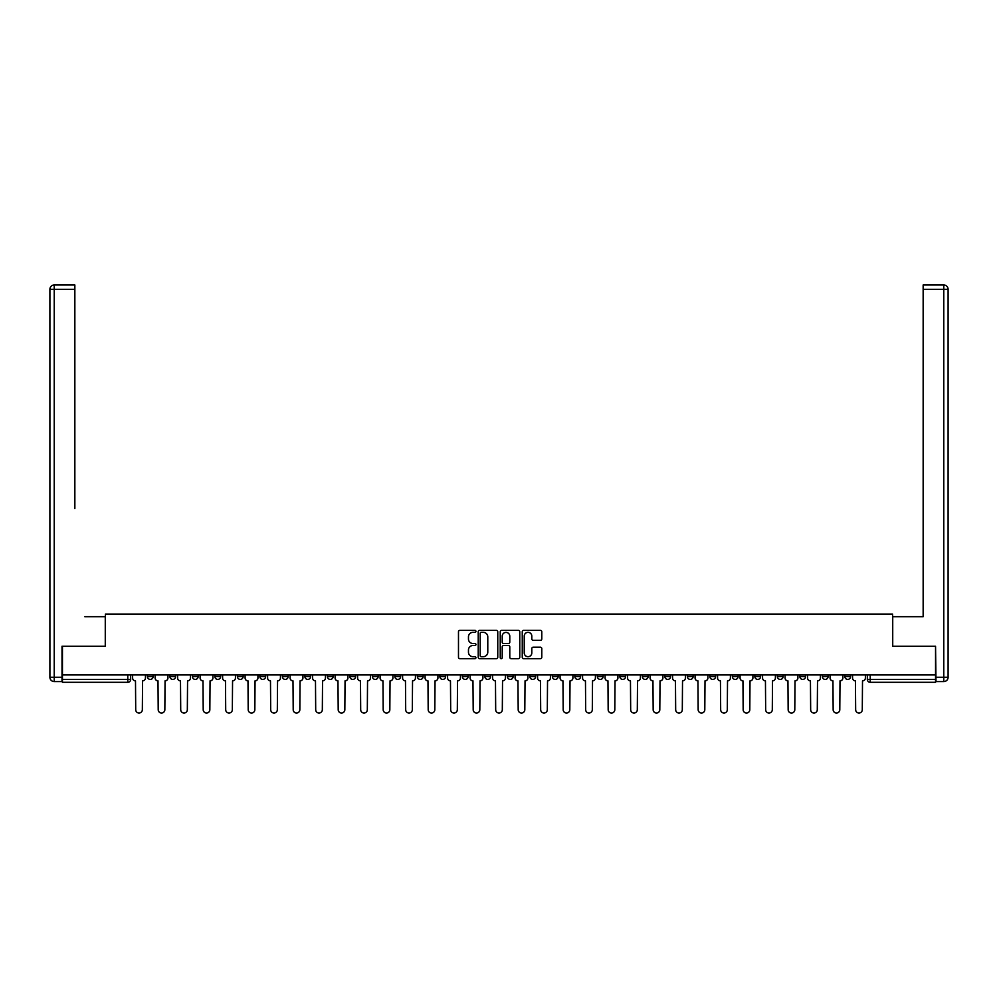 <?xml version="1.0" encoding="UTF-8"?>
<svg xmlns="http://www.w3.org/2000/svg" width="998" height="998" viewBox="0 0 998 998"><rect width="100%" height="100%" fill="white"/><g stroke="black" fill="none" stroke-linecap="round" stroke-linejoin="round"><path stroke-width="1.5" d="M475.921 631.347A0.986 0.986 0 0 0 474.936 630.362L459.891 630.362A1.41 1.41 0 0 0 458.481 631.771L458.481 657.258A1.41 1.41 0 0 0 459.891 658.668L474.936 658.668A0.986 0.986 0 0 0 475.921 657.682A0.986 0.986 0 0 0 474.936 656.696L472.99 656.696A4.528 4.528 0 0 1 468.461 652.168L468.461 650.035A4.528 4.528 0 0 1 472.99 645.506L474.936 645.506A0.986 0.986 0 0 0 475.921 644.521A0.986 0.986 0 0 0 474.936 643.523L472.99 643.523A4.528 4.528 0 0 1 468.461 638.994L468.461 636.874A4.528 4.528 0 0 1 472.99 632.345L474.936 632.345A0.986 0.986 0 0 0 475.921 631.347M754.85 674.947L754.85 676.532L760.613 676.532A2.882 2.882 0 0 1 757.731 679.413A2.882 2.882 0 0 1 754.85 676.532L754.85 674.947M732.345 674.947L732.345 676.532L738.121 676.532A2.882 2.882 0 0 1 735.227 679.413A2.882 2.882 0 0 1 732.345 676.532L732.345 674.947M597.353 674.947L597.353 676.532L603.129 676.532A2.882 2.882 0 0 1 600.247 679.413A2.882 2.882 0 0 1 597.353 676.532L597.353 674.947M574.86 674.947L574.86 676.532L580.624 676.532A2.882 2.882 0 0 1 577.742 679.413A2.882 2.882 0 0 1 574.86 676.532L574.86 674.947M552.356 674.947L552.356 676.532L558.131 676.532A2.882 2.882 0 0 1 555.25 679.413A2.882 2.882 0 0 1 552.356 676.532L552.356 674.947M507.371 674.947L507.371 676.532L513.134 676.532A2.882 2.882 0 0 1 510.252 679.413A2.882 2.882 0 0 1 507.371 676.532L507.371 674.947M462.373 676.532L462.373 674.947L462.373 676.532A2.882 2.882 0 0 0 465.255 679.413A2.882 2.882 0 0 1 462.373 676.532L468.137 676.532A2.882 2.882 0 0 1 465.255 679.413A2.882 2.882 0 0 0 468.137 676.532L468.137 674.947L468.137 676.532M439.869 676.532L439.869 674.947L439.869 676.532A2.882 2.882 0 0 0 442.75 679.413A2.882 2.882 0 0 1 439.869 676.532L445.644 676.532A2.882 2.882 0 0 1 442.75 679.413M417.376 676.532L417.376 674.947L417.376 676.532A2.882 2.882 0 0 0 420.258 679.413A2.882 2.882 0 0 1 417.376 676.532L423.14 676.532A2.882 2.882 0 0 1 420.258 679.413A2.882 2.882 0 0 0 423.14 676.532L423.14 674.947L423.14 676.532M394.871 674.947L394.871 676.532L400.647 676.532A2.882 2.882 0 0 1 397.753 679.413A2.882 2.882 0 0 1 394.871 676.532L394.871 674.947M372.379 674.947L372.379 676.532L378.142 676.532A2.882 2.882 0 0 1 375.26 679.413A2.882 2.882 0 0 1 372.379 676.532L372.379 674.947M349.874 674.947L349.874 676.532L355.65 676.532A2.882 2.882 0 0 1 352.756 679.413A2.882 2.882 0 0 1 349.874 676.532L349.874 674.947M327.381 676.532L327.381 674.947L327.381 676.532A2.882 2.882 0 0 0 330.263 679.413A2.882 2.882 0 0 1 327.381 676.532L333.145 676.532A2.882 2.882 0 0 1 330.263 679.413M282.384 676.532L282.384 674.947L282.384 676.532A2.882 2.882 0 0 0 285.266 679.413A2.882 2.882 0 0 1 282.384 676.532L288.148 676.532A2.882 2.882 0 0 1 285.266 679.413A2.882 2.882 0 0 0 288.148 676.532L288.148 674.947L288.148 676.532M259.879 676.532L259.879 674.947L259.879 676.532A2.882 2.882 0 0 0 262.773 679.413A2.882 2.882 0 0 1 259.879 676.532L265.655 676.532A2.882 2.882 0 0 1 262.773 679.413A2.882 2.882 0 0 0 265.655 676.532L265.655 674.947L265.655 676.532M237.387 676.532L237.387 674.947L237.387 676.532A2.882 2.882 0 0 0 240.269 679.413A2.882 2.882 0 0 1 237.387 676.532L243.15 676.532A2.882 2.882 0 0 1 240.269 679.413A2.882 2.882 0 0 0 243.15 676.532L243.15 674.947L243.15 676.532M214.882 676.532L214.882 674.947L214.882 676.532A2.882 2.882 0 0 0 217.776 679.413A2.882 2.882 0 0 1 214.882 676.532L220.658 676.532A2.882 2.882 0 0 1 217.776 679.413M192.389 676.532L192.389 674.947L192.389 676.532A2.882 2.882 0 0 0 195.271 679.413A2.882 2.882 0 0 1 192.389 676.532L198.153 676.532A2.882 2.882 0 0 1 195.271 679.413A2.882 2.882 0 0 0 198.153 676.532L198.153 674.947L198.153 676.532M169.885 676.532L169.885 674.947L169.885 676.532A2.882 2.882 0 0 0 172.779 679.413A2.882 2.882 0 0 1 169.885 676.532L175.66 676.532A2.882 2.882 0 0 1 172.779 679.413A2.882 2.882 0 0 0 175.66 676.532L175.66 674.947L175.66 676.532M540.367 640.342A1.41 1.41 0 0 0 541.789 638.932L541.789 631.771A1.41 1.41 0 0 0 540.367 630.362L523.663 630.362A1.41 1.41 0 0 0 522.253 631.771L522.253 657.258A1.41 1.41 0 0 0 523.663 658.668L540.367 658.668A1.41 1.41 0 0 0 541.789 657.258L541.789 648.625A1.41 1.41 0 0 0 540.367 647.203L533.219 647.203A1.41 1.41 0 0 0 531.809 648.625L531.809 652.904A3.792 3.792 0 0 1 528.017 656.696A3.792 3.792 0 0 1 524.237 652.904L524.237 636.125A3.792 3.792 0 0 1 528.017 632.345A3.792 3.792 0 0 1 531.809 636.125L531.809 638.932A1.41 1.41 0 0 0 533.219 640.342L540.367 640.342M65.619 284.979L54.229 284.979L74.85 284.979L65.619 284.979L74.85 284.979L74.85 289.308L54.229 289.308L54.229 677.255L62.013 677.255L62.013 646.242L105.426 646.242L105.426 614.082L892.574 614.082L892.574 646.242L935.55 646.242L935.55 674.947L62.45 674.947L62.45 679.413L130.663 679.413L130.663 674.947L130.663 679.413A2.882 2.882 0 0 1 127.781 682.308L62.45 682.308L62.45 679.413M62.45 646.242L62.45 674.947M497.765 631.771A1.41 1.41 0 0 0 496.343 630.362L479.639 630.362A1.41 1.41 0 0 0 478.229 631.771L478.229 657.258A1.41 1.41 0 0 0 479.639 658.668L496.343 658.668A1.41 1.41 0 0 0 497.765 657.258L497.765 631.771M501.657 630.362L518.361 630.362A1.41 1.41 0 0 1 519.771 631.771L519.771 657.258A1.41 1.41 0 0 1 518.361 658.668L511.213 658.668A1.41 1.41 0 0 1 509.791 657.258L509.791 646.929A1.41 1.41 0 0 0 508.381 645.506L503.641 645.506A1.41 1.41 0 0 0 502.219 646.929L502.219 657.682A0.986 0.986 0 0 1 501.233 658.668A0.986 0.986 0 0 1 500.235 657.682L500.235 631.771A1.41 1.41 0 0 1 501.657 630.362M867.337 674.947L867.337 679.413L935.55 679.413L935.55 682.308L870.219 682.308A2.882 2.882 0 0 1 867.337 679.413A2.882 2.882 0 0 0 870.219 682.308L870.219 674.947M935.55 674.947L935.55 679.413M850.608 674.947L850.608 676.532A2.882 2.882 0 0 1 847.726 679.413A2.882 2.882 0 0 1 844.844 676.532L850.608 676.532M844.844 674.947L844.844 676.532M828.115 674.947L828.115 676.532A2.882 2.882 0 0 1 825.221 679.413A2.882 2.882 0 0 1 822.34 676.532A2.882 2.882 0 0 0 825.221 679.413M822.34 674.947L822.34 676.532L828.115 676.532M805.611 674.947L805.611 676.532A2.882 2.882 0 0 1 802.729 679.413A2.882 2.882 0 0 1 799.847 676.532L805.611 676.532M799.847 674.947L799.847 676.532M783.118 674.947L783.118 676.532A2.882 2.882 0 0 1 780.224 679.413A2.882 2.882 0 0 1 777.342 676.532L783.118 676.532M777.342 674.947L777.342 676.532M760.613 674.947L760.613 676.532M738.121 674.947L738.121 676.532L738.121 674.947M715.616 674.947L715.616 676.532A2.882 2.882 0 0 1 712.734 679.413A2.882 2.882 0 0 1 709.852 676.532L715.616 676.532M709.852 674.947L709.852 676.532M693.123 674.947L693.123 676.532A2.882 2.882 0 0 1 690.229 679.413A2.882 2.882 0 0 1 687.348 676.532L693.123 676.532M687.348 674.947L687.348 676.532M670.619 674.947L670.619 676.532A2.882 2.882 0 0 1 667.737 679.413A2.882 2.882 0 0 1 664.855 676.532L670.619 676.532M664.855 674.947L664.855 676.532M648.126 674.947L648.126 676.532A2.882 2.882 0 0 1 645.244 679.413A2.882 2.882 0 0 1 642.35 676.532L648.126 676.532M642.35 674.947L642.35 676.532M625.621 674.947L625.621 676.532A2.882 2.882 0 0 1 622.74 679.413A2.882 2.882 0 0 1 619.858 676.532L625.621 676.532M619.858 674.947L619.858 676.532M603.129 674.947L603.129 676.532A2.882 2.882 0 0 1 600.247 679.413M580.624 674.947L580.624 676.532M558.131 676.532L558.131 674.947L558.131 676.532A2.882 2.882 0 0 1 555.25 679.413M535.627 674.947L535.627 676.532A2.882 2.882 0 0 1 532.745 679.413A2.882 2.882 0 0 1 529.863 676.532A2.882 2.882 0 0 0 532.745 679.413A2.882 2.882 0 0 0 535.627 676.532L529.863 676.532L529.863 674.947M513.134 676.532L513.134 674.947L513.134 676.532A2.882 2.882 0 0 1 510.252 679.413M490.629 674.947L490.629 676.532A2.882 2.882 0 0 1 487.748 679.413A2.882 2.882 0 0 1 484.866 676.532A2.882 2.882 0 0 0 487.748 679.413M484.866 674.947L484.866 676.532L490.629 676.532M445.644 674.947L445.644 676.532L445.644 674.947M400.647 676.532L400.647 674.947L400.647 676.532A2.882 2.882 0 0 1 397.753 679.413M378.142 676.532L378.142 674.947L378.142 676.532A2.882 2.882 0 0 1 375.26 679.413M355.65 676.532L355.65 674.947L355.65 676.532A2.882 2.882 0 0 1 352.756 679.413M333.145 674.947L333.145 676.532L333.145 674.947M310.652 676.532L310.652 674.947L310.652 676.532A2.882 2.882 0 0 1 307.771 679.413A2.882 2.882 0 0 1 304.877 676.532L310.652 676.532A2.882 2.882 0 0 1 307.771 679.413M304.877 674.947L304.877 676.532M220.658 674.947L220.658 676.532L220.658 674.947M153.156 674.947L153.156 676.532A2.882 2.882 0 0 1 150.274 679.413A2.882 2.882 0 0 1 147.392 676.532A2.882 2.882 0 0 0 150.274 679.413A2.882 2.882 0 0 0 153.156 676.532L153.156 674.947M147.392 674.947L147.392 676.532L153.156 676.532M127.781 674.947L127.781 682.308A2.882 2.882 0 0 0 130.663 679.413M481.198 632.345A0.986 0.986 0 0 0 480.213 633.331L480.213 655.698A0.986 0.986 0 0 0 481.198 656.696L483.257 656.696A4.528 4.528 0 0 0 487.785 652.168L487.785 636.874A4.528 4.528 0 0 0 483.257 632.345L481.198 632.345M509.791 636.2A3.792 3.792 0 0 0 506.011 632.42A3.792 3.792 0 0 0 502.219 636.2L502.219 642.113A1.41 1.41 0 0 0 503.641 643.523L508.381 643.523A1.41 1.41 0 0 0 509.791 642.113L509.791 636.2M132.609 677.979L132.609 674.947L132.609 677.979A2.882 2.882 0 0 0 135.491 680.861L135.716 709.703A3.318 3.318 0 0 0 139.034 713.021A3.318 3.318 0 0 0 142.34 709.703L142.564 680.861A2.882 2.882 0 0 0 145.446 677.979L145.446 674.947L145.446 677.979M135.491 680.861L135.716 709.703M142.34 709.703L142.564 680.861M155.114 677.979L155.114 674.947L155.114 677.979A2.882 2.882 0 0 0 157.996 680.861L158.208 709.703A3.318 3.318 0 0 0 161.526 713.021A3.318 3.318 0 0 0 164.845 709.703L165.057 680.861A2.882 2.882 0 0 0 167.938 677.979L167.938 674.947L167.938 677.979M177.607 677.979L177.607 674.947L177.607 677.979A2.882 2.882 0 0 0 180.488 680.861L180.713 709.703A3.318 3.318 0 0 0 184.019 713.021A3.318 3.318 0 0 0 187.337 709.703L187.562 680.861A2.882 2.882 0 0 0 190.443 677.979L190.443 674.947L190.443 677.979M105.277 646.242L105.277 616.689L84.805 616.689M74.85 289.308L74.85 508.518M62.013 677.255L62.013 681.584L54.229 681.584A4.329 4.329 0 0 1 49.9 677.255L49.9 289.308A4.329 4.329 0 0 1 54.229 284.979A4.329 4.329 0 0 0 49.9 289.308A4.329 4.329 0 0 1 54.229 284.979A4.329 4.329 0 0 0 49.9 289.308L54.229 289.308L54.229 284.979M913.195 616.689L923.15 616.689L923.15 284.979L943.771 284.979L923.15 284.979M892.723 646.242L892.723 616.689L923.15 616.689L923.15 508.518M935.987 677.255L943.771 677.255L943.771 681.584A4.329 4.329 0 0 0 948.1 677.255L948.1 289.308L948.1 677.255A4.329 4.329 0 0 1 943.771 681.584L935.987 681.584L935.55 646.242M943.771 284.979A4.329 4.329 0 0 1 948.1 289.308A4.329 4.329 0 0 0 943.771 284.979L943.771 289.308L923.15 289.308M157.996 680.861L158.208 709.703M164.845 709.703L165.057 680.861M180.488 680.861L180.713 709.703M187.337 709.703L187.562 680.861M200.099 677.979L200.099 674.947L200.099 677.979A2.882 2.882 0 0 0 202.993 680.861L203.205 709.703A3.318 3.318 0 0 0 206.524 713.021A3.318 3.318 0 0 0 209.842 709.703L210.054 680.861A2.882 2.882 0 0 0 212.936 677.979L212.936 674.947L212.936 677.979M222.604 677.979L222.604 674.947L222.604 677.979A2.882 2.882 0 0 0 225.486 680.861L225.698 709.703A3.318 3.318 0 0 0 229.016 713.021A3.318 3.318 0 0 0 232.334 709.703L232.559 680.861A2.882 2.882 0 0 0 235.441 677.979L235.441 674.947L235.441 677.979M245.096 677.979L245.096 674.947L245.096 677.979A2.882 2.882 0 0 0 247.991 680.861L248.203 709.703A3.318 3.318 0 0 0 251.521 713.021A3.318 3.318 0 0 0 254.839 709.703L255.051 680.861A2.882 2.882 0 0 0 257.933 677.979L257.933 674.947L257.933 677.979M202.993 680.861L203.205 709.703M209.842 709.703L210.054 680.861M225.486 680.861L225.698 709.703M232.334 709.703L232.559 680.861M247.991 680.861L248.203 709.703M254.839 709.703L255.051 680.861M267.601 677.979L267.601 674.947L267.601 677.979A2.882 2.882 0 0 0 270.483 680.861L270.695 709.703A3.318 3.318 0 0 0 274.013 713.021A3.318 3.318 0 0 0 277.332 709.703L277.556 680.861A2.882 2.882 0 0 0 280.438 677.979L280.438 674.947L280.438 677.979M270.483 680.861L270.695 709.703M277.332 709.703L277.556 680.861M290.094 677.979L290.094 674.947L290.094 677.979A2.882 2.882 0 0 0 292.988 680.861L293.2 709.703A3.318 3.318 0 0 0 296.518 713.021A3.318 3.318 0 0 0 299.837 709.703L300.049 680.861A2.882 2.882 0 0 0 302.93 677.979L302.93 674.947L302.93 677.979M292.988 680.861L293.2 709.703M299.837 709.703L300.049 680.861M312.599 677.979L312.599 674.947L312.599 677.979A2.882 2.882 0 0 0 315.48 680.861L315.692 709.703A3.318 3.318 0 0 0 319.011 713.021A3.318 3.318 0 0 0 322.329 709.703L322.541 680.861A2.882 2.882 0 0 0 325.435 677.979L325.435 674.947L325.435 677.979M315.48 680.861L315.692 709.703M322.329 709.703L322.541 680.861M335.091 677.979L335.091 674.947L335.091 677.979A2.882 2.882 0 0 0 337.973 680.861L338.197 709.703A3.318 3.318 0 0 0 341.516 713.021A3.318 3.318 0 0 0 344.834 709.703L345.046 680.861A2.882 2.882 0 0 0 347.928 677.979L347.928 674.947L347.928 677.979M337.973 680.861L338.197 709.703M344.834 709.703L345.046 680.861M357.596 677.979L357.596 674.947L357.596 677.979A2.882 2.882 0 0 0 360.478 680.861L360.69 709.703A3.318 3.318 0 0 0 364.008 713.021A3.318 3.318 0 0 0 367.326 709.703L367.538 680.861A2.882 2.882 0 0 0 370.433 677.979L370.433 674.947L370.433 677.979M360.478 680.861L360.69 709.703M367.326 709.703L367.538 680.861M380.088 677.979L380.088 674.947L380.088 677.979A2.882 2.882 0 0 0 382.97 680.861L383.195 709.703A3.318 3.318 0 0 0 386.513 713.021A3.318 3.318 0 0 0 389.831 709.703L390.043 680.861A2.882 2.882 0 0 0 392.925 677.979L392.925 674.947L392.925 677.979M382.97 680.861L383.195 709.703M389.831 709.703L390.043 680.861M402.593 677.979L402.593 674.947L402.593 677.979A2.882 2.882 0 0 0 405.475 680.861L405.687 709.703A3.318 3.318 0 0 0 409.005 713.021A3.318 3.318 0 0 0 412.324 709.703L412.536 680.861A2.882 2.882 0 0 0 415.43 677.979L415.43 674.947L415.43 677.979M405.475 680.861L405.687 709.703M412.324 709.703L412.536 680.861M425.086 677.979L425.086 674.947L425.086 677.979A2.882 2.882 0 0 0 427.967 680.861L428.192 709.703A3.318 3.318 0 0 0 431.51 713.021A3.318 3.318 0 0 0 434.816 709.703L435.041 680.861A2.882 2.882 0 0 0 437.922 677.979L437.922 674.947L437.922 677.979M427.967 680.861L428.192 709.703M434.816 709.703L435.041 680.861M447.591 677.979L447.591 674.947L447.591 677.979A2.882 2.882 0 0 0 450.472 680.861L450.684 709.703A3.318 3.318 0 0 0 454.003 713.021A3.318 3.318 0 0 0 457.321 709.703L457.533 680.861A2.882 2.882 0 0 0 460.427 677.979L460.427 674.947L460.427 677.979M450.472 680.861L450.684 709.703M457.321 709.703L457.533 680.861M470.083 677.979L470.083 674.947L470.083 677.979A2.882 2.882 0 0 0 472.965 680.861L473.189 709.703A3.318 3.318 0 0 0 476.508 713.021A3.318 3.318 0 0 0 479.813 709.703L480.038 680.861A2.882 2.882 0 0 0 482.92 677.979L482.92 674.947L482.92 677.979M472.965 680.861L473.189 709.703M479.813 709.703L480.038 680.861M492.588 677.979L492.588 674.947L492.588 677.979A2.882 2.882 0 0 0 495.47 680.861L495.682 709.703A3.318 3.318 0 0 0 499 713.021A3.318 3.318 0 0 0 502.318 709.703L502.53 680.861A2.882 2.882 0 0 0 505.412 677.979L505.412 674.947L505.412 677.979M495.47 680.861L495.682 709.703M502.318 709.703L502.53 680.861M515.08 677.979L515.08 674.947L515.08 677.979A2.882 2.882 0 0 0 517.962 680.861L518.187 709.703A3.318 3.318 0 0 0 521.492 713.021A3.318 3.318 0 0 0 524.811 709.703L525.035 680.861A2.882 2.882 0 0 0 527.917 677.979L527.917 674.947L527.917 677.979M517.962 680.861L518.187 709.703M524.811 709.703L525.035 680.861M537.573 677.979L537.573 674.947L537.573 677.979A2.882 2.882 0 0 0 540.467 680.861L540.679 709.703A3.318 3.318 0 0 0 543.997 713.021A3.318 3.318 0 0 0 547.316 709.703L547.528 680.861A2.882 2.882 0 0 0 550.409 677.979L550.409 674.947L550.409 677.979M540.467 680.861L540.679 709.703M547.316 709.703L547.528 680.861M560.078 677.979L560.078 674.947L560.078 677.979A2.882 2.882 0 0 0 562.959 680.861L563.184 709.703A3.318 3.318 0 0 0 566.49 713.021A3.318 3.318 0 0 0 569.808 709.703L570.033 680.861A2.882 2.882 0 0 0 572.914 677.979L572.914 674.947L572.914 677.979M562.959 680.861L563.184 709.703M569.808 709.703L570.033 680.861M582.57 677.979L582.57 674.947L582.57 677.979A2.882 2.882 0 0 0 585.464 680.861L585.676 709.703A3.318 3.318 0 0 0 588.995 713.021A3.318 3.318 0 0 0 592.313 709.703L592.525 680.861A2.882 2.882 0 0 0 595.407 677.979L595.407 674.947L595.407 677.979M585.464 680.861L585.676 709.703M592.313 709.703L592.525 680.861M605.075 677.979L605.075 674.947L605.075 677.979A2.882 2.882 0 0 0 607.957 680.861L608.169 709.703A3.318 3.318 0 0 0 611.487 713.021A3.318 3.318 0 0 0 614.805 709.703L615.03 680.861A2.882 2.882 0 0 0 617.912 677.979L617.912 674.947L617.912 677.979M607.957 680.861L608.169 709.703M614.805 709.703L615.03 680.861M627.567 677.979L627.567 674.947L627.567 677.979A2.882 2.882 0 0 0 630.462 680.861L630.674 709.703A3.318 3.318 0 0 0 633.992 713.021A3.318 3.318 0 0 0 637.31 709.703L637.522 680.861A2.882 2.882 0 0 0 640.404 677.979L640.404 674.947L640.404 677.979M630.462 680.861L630.674 709.703M637.31 709.703L637.522 680.861M650.072 677.979L650.072 674.947L650.072 677.979A2.882 2.882 0 0 0 652.954 680.861L653.166 709.703A3.318 3.318 0 0 0 656.484 713.021A3.318 3.318 0 0 0 659.803 709.703L660.027 680.861A2.882 2.882 0 0 0 662.909 677.979L662.909 674.947L662.909 677.979M652.954 680.861L653.166 709.703M659.803 709.703L660.027 680.861M672.565 677.979L672.565 674.947L672.565 677.979A2.882 2.882 0 0 0 675.459 680.861L675.671 709.703A3.318 3.318 0 0 0 678.989 713.021A3.318 3.318 0 0 0 682.308 709.703L682.52 680.861A2.882 2.882 0 0 0 685.401 677.979L685.401 674.947L685.401 677.979M675.459 680.861L675.671 709.703M682.308 709.703L682.52 680.861M695.07 677.979L695.07 674.947L695.07 677.979A2.882 2.882 0 0 0 697.951 680.861L698.163 709.703A3.318 3.318 0 0 0 701.482 713.021A3.318 3.318 0 0 0 704.8 709.703L705.012 680.861A2.882 2.882 0 0 0 707.906 677.979L707.906 674.947L707.906 677.979M697.951 680.861L698.163 709.703M704.8 709.703L705.012 680.861M717.562 677.979L717.562 674.947L717.562 677.979A2.882 2.882 0 0 0 720.444 680.861L720.668 709.703A3.318 3.318 0 0 0 723.987 713.021A3.318 3.318 0 0 0 727.305 709.703L727.517 680.861A2.882 2.882 0 0 0 730.399 677.979L730.399 674.947L730.399 677.979M720.444 680.861L720.668 709.703M727.305 709.703L727.517 680.861M740.067 677.979L740.067 674.947L740.067 677.979A2.882 2.882 0 0 0 742.949 680.861L743.161 709.703A3.318 3.318 0 0 0 746.479 713.021A3.318 3.318 0 0 0 749.797 709.703L750.009 680.861A2.882 2.882 0 0 0 752.904 677.979L752.904 674.947L752.904 677.979M742.949 680.861L743.161 709.703M749.797 709.703L750.009 680.861M762.559 677.979L762.559 674.947L762.559 677.979A2.882 2.882 0 0 0 765.441 680.861L765.666 709.703A3.318 3.318 0 0 0 768.984 713.021A3.318 3.318 0 0 0 772.302 709.703L772.514 680.861A2.882 2.882 0 0 0 775.396 677.979L775.396 674.947L775.396 677.979M765.441 680.861L765.666 709.703M772.302 709.703L772.514 680.861M785.064 677.979L785.064 674.947L785.064 677.979A2.882 2.882 0 0 0 787.946 680.861L788.158 709.703A3.318 3.318 0 0 0 791.476 713.021A3.318 3.318 0 0 0 794.795 709.703L795.007 680.861A2.882 2.882 0 0 0 797.901 677.979L797.901 674.947L797.901 677.979M787.946 680.861L788.158 709.703M794.795 709.703L795.007 680.861M807.557 677.979L807.557 674.947L807.557 677.979A2.882 2.882 0 0 0 810.438 680.861L810.663 709.703A3.318 3.318 0 0 0 813.981 713.021A3.318 3.318 0 0 0 817.287 709.703L817.512 680.861A2.882 2.882 0 0 0 820.393 677.979L820.393 674.947L820.393 677.979M810.438 680.861L810.663 709.703M817.287 709.703L817.512 680.861M830.062 677.979L830.062 674.947L830.062 677.979A2.882 2.882 0 0 0 832.943 680.861L833.155 709.703A3.318 3.318 0 0 0 836.474 713.021A3.318 3.318 0 0 0 839.792 709.703L840.004 680.861A2.882 2.882 0 0 0 842.886 677.979L842.886 674.947L842.886 677.979M832.943 680.861L833.155 709.703M839.792 709.703L840.004 680.861M852.554 677.979L852.554 674.947L852.554 677.979A2.882 2.882 0 0 0 855.436 680.861L855.66 709.703A3.318 3.318 0 0 0 858.966 713.021A3.318 3.318 0 0 0 862.284 709.703L862.509 680.861A2.882 2.882 0 0 0 865.391 677.979L865.391 674.947L865.391 677.979M855.436 680.861L855.66 709.703M862.284 709.703L862.509 680.861M54.229 681.584L54.229 677.255L49.9 677.255M948.1 677.255L943.771 677.255L943.771 289.308L948.1 289.308"/></g></svg>
